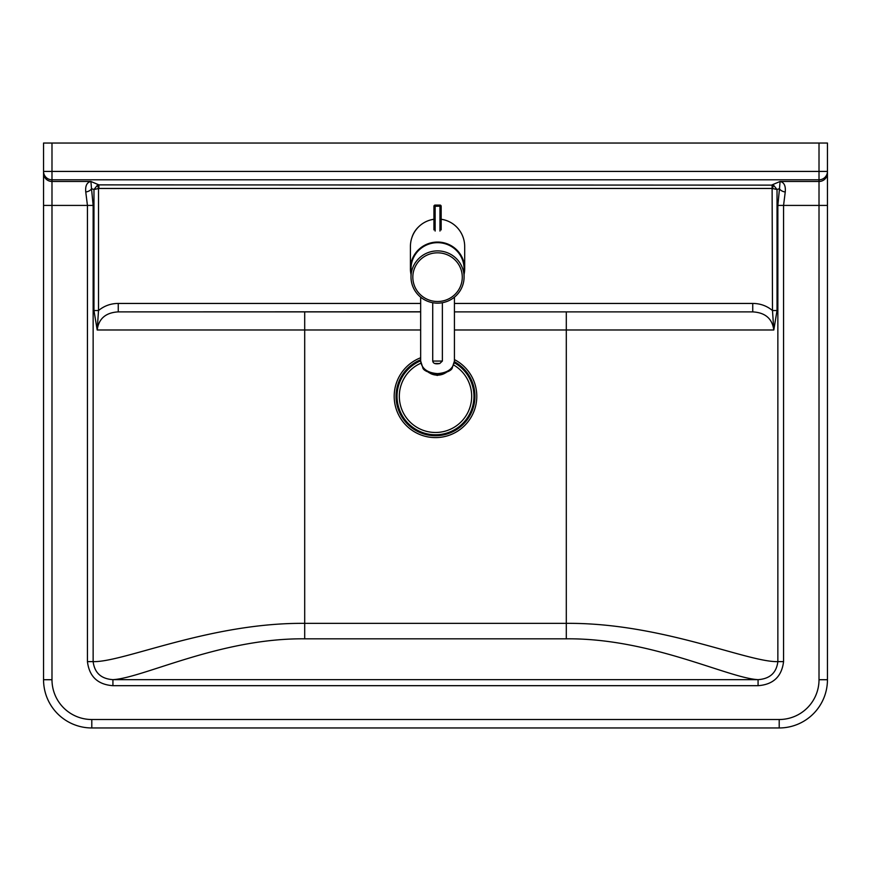 <?xml version="1.0" encoding="UTF-8"?>
<svg xmlns="http://www.w3.org/2000/svg" width="871" height="871" viewBox="0 0 871 871"><rect width="100%" height="100%" fill="white"/><g stroke="black" fill="none" stroke-linecap="round" stroke-linejoin="round"><path stroke-width="1.31" d="M819.012 143.04L819.012 171.424L827.45 171.424L827.45 205.414L827.45 143.04L43.55 143.04L43.55 679.718A48.243 48.243 0 0 0 91.793 727.96L779.207 727.96A48.243 48.243 0 0 0 827.45 679.718L827.45 205.414L819.012 205.414L819.012 679.718A39.794 39.794 0 0 1 779.207 719.511L91.793 719.511A39.794 39.794 0 0 1 51.988 679.718L51.988 205.414L87.438 205.414L87.438 661.622L93.143 661.622L93.143 205.414L91.509 188.648A6.032 3.299 168 0 1 85.761 192.001L87.438 205.414L93.143 205.414M87.438 661.622C89.278 676.571 97.781 684.595 112.925 685.684L112.925 679.652C101.145 678.857 94.558 672.848 93.143 661.622C123.442 662.461 209.867 622.558 304.698 623.353L304.698 329.978L420.66 329.978M112.925 685.684L758.075 685.684L758.075 679.652L112.925 679.652C142.877 678.106 220.178 637.986 304.698 638.824L304.698 623.353L566.302 623.353C661.133 622.558 747.558 662.461 777.857 661.622C776.464 672.826 769.877 678.836 758.075 679.652C728.123 678.106 650.822 637.986 566.302 638.824L566.302 329.978L773.807 329.978L777.03 310.533L777.03 189.519L773.502 185.131L772.49 188.506L777.03 189.519L779.491 188.648L777.857 205.414L777.857 661.622L783.562 661.622L783.562 205.414L785.239 192.001A6.032 3.299 -168 0 1 779.491 188.648L780.089 181.473L772.109 184.87L772.49 310.533L777.03 310.533M93.97 310.533L98.51 310.533L97.193 329.978L93.97 310.533L93.97 189.519L98.891 188.452L98.891 184.87L97.498 185.131L93.97 189.519L91.509 188.648L90.911 181.473C86.893 182.344 85.173 185.85 85.761 192.001M785.239 192.001C785.827 185.85 784.107 182.344 780.089 181.473L819.012 181.473L819.012 205.414L777.857 205.414M773.502 185.131L98.891 184.87L90.911 181.473L51.988 181.473L51.988 179.796L819.012 179.796L819.012 171.424L51.988 171.424L51.988 179.796A8.438 8.383 -0 0 1 43.55 171.424L51.988 171.424L51.988 143.04M752.74 303.446C760.165 303.467 766.752 305.83 772.49 310.533L773.807 329.978C772.261 318.623 765.239 312.591 752.74 311.883L752.74 303.446L454.433 303.446M420.66 303.446L118.26 303.446C110.835 303.467 104.248 305.83 98.51 310.533L98.51 188.506L97.498 185.131M420.66 311.883L304.698 311.883L304.698 329.978L97.193 329.978C98.739 318.623 105.761 312.591 118.26 311.883L420.66 311.785M118.26 303.446L118.26 311.883L304.698 311.883M454.433 311.883L752.74 311.883L454.433 311.883M420.66 359.767A39.435 39.435 0 0 0 396.882 404.264A39.435 39.435 0 0 0 458.952 428.009A39.435 39.435 0 0 0 454.412 361.705M420.66 360.812A38.466 38.466 0 0 0 397.829 404.068A38.466 38.466 0 0 0 458.211 427.345A38.466 38.466 0 0 0 454.292 362.739M420.889 363.207A36.179 36.179 0 0 0 399.321 396.305A36.179 36.179 0 0 0 453.541 427.661A36.179 36.179 0 0 0 453.682 365.025M437.547 250.892A26.533 26.13 180 0 0 411.014 277.022A26.533 26.13 180 0 0 437.547 303.152A26.533 26.13 180 0 0 464.08 277.022A26.533 26.13 180 0 0 437.547 250.892M464.08 277.022L464.08 268.791A26.533 26.13 180 0 0 437.547 242.661A26.533 26.13 180 0 0 411.014 268.791L411.014 277.022M411.014 274.387A27.132 26.718 -0 0 1 437.547 242.062A27.132 26.718 -0 0 1 464.08 274.387M433.932 219.274A27.556 27.132 90 0 0 410.415 246.58L410.415 268.791M464.689 268.791L464.689 246.58A27.556 27.132 90 0 0 441.172 219.274M437.547 373.615C427.313 372.853 421.684 368.651 420.66 361.019L422.773 367.573C423.077 370.327 427.999 372.646 437.547 374.508C447.095 372.646 452.016 370.327 452.321 367.573L454.433 361.019C453.41 368.651 447.781 372.853 437.547 373.615M441.172 229.879L441.172 206.285A1.209 1.209 0 0 0 439.964 205.077L439.964 206.198L441.172 206.285A1.209 1.187 180 0 0 439.964 205.099L435.141 205.099A1.209 1.187 180 0 0 433.932 206.285L433.932 229.879M779.207 719.511L779.207 727.96A48.243 48.243 0 0 0 827.45 679.718L819.012 679.718M418.407 227.059A24.726 24.726 0 0 0 411.765 238.012M98.891 188.452L772.109 188.452M758.075 685.684C773.252 684.573 781.744 676.549 783.562 661.622M43.55 205.414L51.988 205.414L51.988 181.473A8.438 8.383 180 0 1 43.55 173.089M827.45 173.089A8.438 8.383 180 0 1 819.012 181.473L819.012 179.796A8.438 8.383 0 0 0 827.45 171.424M91.793 719.511L91.793 727.96M51.988 679.718L43.55 679.718M304.698 638.824L566.302 638.824M454.433 329.978L566.302 329.978L566.302 311.883M420.66 357.763A41.296 41.296 0 0 0 428.968 437.079A41.296 41.296 0 0 0 454.433 359.603M437.547 252.819A24.726 24.344 -0 0 1 458.963 289.335A24.726 24.344 -0 0 1 416.142 289.335A24.726 24.344 -0 0 1 437.547 252.819M439.67 363.501L435.435 363.425L439.67 363.501M442.37 361.051L432.724 361.051C433.17 363.534 435.533 364.35 439.801 363.49L442.37 361.051L442.37 302.716M435.141 231.055L435.141 205.077A1.209 1.209 0 0 0 433.932 206.285L439.964 206.198L439.964 231.055M439.964 205.099L435.141 205.099M445.081 373.104A12.063 9.091 180 0 1 429.523 372.897M432.724 302.716L432.724 361.051M420.66 297.174L420.66 361.019M454.433 297.174L454.433 361.019M445.963 372.723L437.242 375.445L428.706 372.527"/></g></svg>
